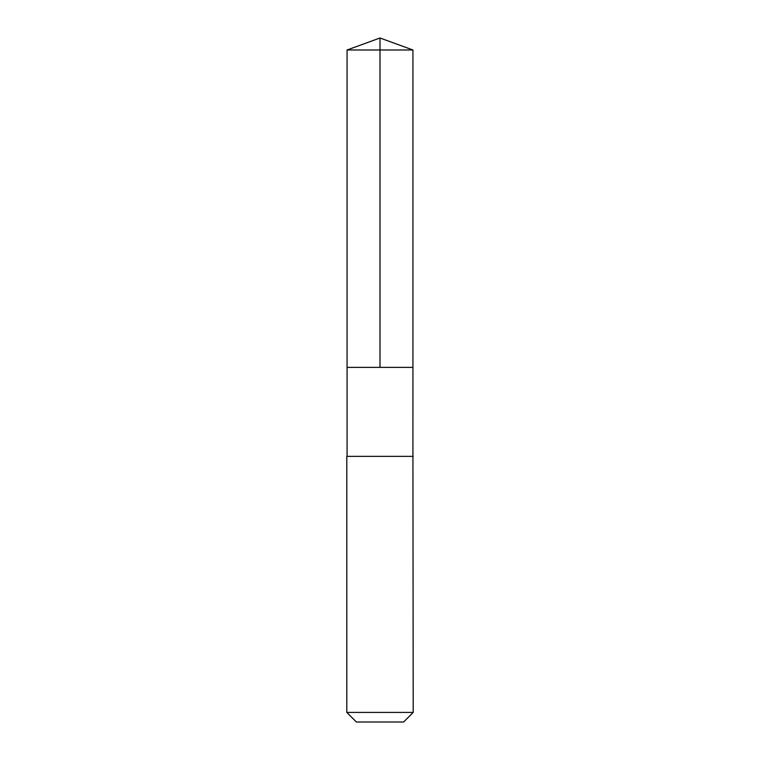 <?xml version="1.0" encoding="UTF-8"?>
<svg xmlns="http://www.w3.org/2000/svg" width="760" height="760" viewBox="0 0 760 760"><rect width="100%" height="100%" fill="white"/><g stroke="black" fill="none" stroke-linecap="round" stroke-linejoin="round"><path stroke-width="1.14" d="M347.073 367.384L412.937 367.384L412.937 49.989L347.063 49.989L347.063 367.384L412.937 367.384L412.927 456.37L347.073 456.37L347.073 367.384M413.202 456.37L346.798 456.37L346.798 712.414L413.202 712.414L412.927 456.37M413.202 712.414L403.617 722L356.383 722L346.798 712.414M380 367.384L380 38L347.063 49.989M380 38L412.937 49.989"/></g></svg>

